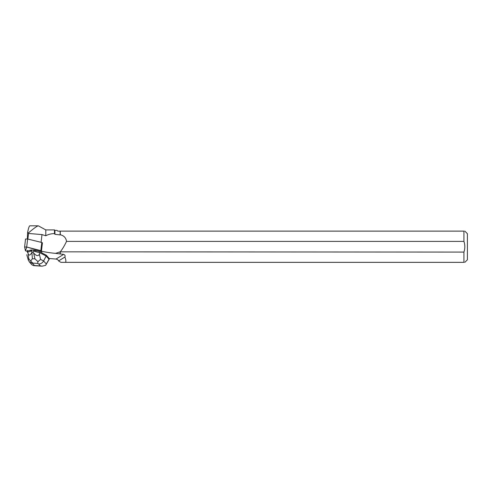 <?xml version="1.0" encoding="UTF-8"?>
<svg xmlns="http://www.w3.org/2000/svg" width="492" height="492" viewBox="0 0 492 492"><rect width="100%" height="100%" fill="white"/><g stroke="black" fill="none" stroke-linecap="round" stroke-linejoin="round"><path stroke-width="0.74" d="M24.606 247.015L25.535 239.014L27.632 239.007L41.783 242.488L42.423 242.79L41.488 250.809L26.691 247.027L24.6 247.033L25.461 250.736L26.101 251.037L27.349 251.344L25.461 250.736L26.808 247.052L41.586 251.24M31.34 250.25L31.371 249.998A3.303 0.701 -173.3 0 0 30.24 250.293L31.34 250.25A3.303 0.701 -173.3 0 0 30.209 250.545M36.174 250.938L36.199 250.68A3.303 0.701 -173.3 0 0 34.378 250.194L36.174 250.938A3.303 0.701 -173.3 0 0 34.348 250.446M24.6 247.033L25.535 239.014M28.401 232.974L28.524 233.466L41.986 234.586L45.793 235.773L45.793 229.918L38.327 225.816C36.906 226.123 33.597 228.509 28.401 232.974L27.595 232.519L27.349 238.946M27.349 251.59L27.349 250.391M55.571 253.368A24.286 5.148 -173.3 0 1 40.811 251.055L41.556 251.48L41.894 252.925L46.26 255.176L49.225 258.521L56.014 259.05C57.521 259.425 58.376 260.047 58.573 260.92L60.891 262.353L463.931 262.353L463.931 252.082L60.129 251.83L55.571 253.368L63.646 254.382C65.005 254.942 65.424 255.834 64.895 257.058C65.885 259.53 66.112 261.295 65.59 262.353M60.129 234.93L60.258 234.733C63.899 235.625 65.989 237.845 66.531 241.394L463.931 241.394L463.931 231.129C465.112 231.129 465.112 231.129 463.931 231.129L60.129 231.129L60.129 234.93L54.926 234.309L54.477 233.608C51.26 233.645 48.364 234.364 45.793 235.773M54.477 233.608L54.477 229.918L45.793 229.918M27.632 251.676L27.835 250.914L30.24 250.293M38.327 225.816L29.828 225.816C29.249 225.883 28.505 228.116 27.595 232.519M60.129 231.129L57.767 231.129L57.004 230.361L54.926 230.361L54.477 229.918M54.926 234.309L54.926 230.361M28.524 233.466L27.866 239.063M60.258 253.94L60.258 252.082M60.129 253.958L60.129 251.83M464.823 262.353L467.4 259.776L467.4 233.7L464.823 231.129M463.931 262.353C465.112 262.353 465.112 262.353 463.931 262.353M463.931 241.394C465.106 244.973 465.106 248.54 463.931 252.082M60.258 234.733L60.258 231.129M60.209 251.941A114.544 24.286 96.7 0 0 66.531 241.394M64.895 257.058L58.573 260.92M49.483 258.546L49.04 259.259L46.162 256.018L46.26 255.176M37.958 261.627L34.963 258.884L32.392 258.712L30.658 261.147L32.89 263.122L37.656 263.435L37.958 261.627L40.572 259.395L43.61 260.963C42.484 262.931 40.842 263.933 38.69 263.97L40.412 265.901L42.011 266.184L45.633 265.348L46.297 263.989L43.61 260.963L46.162 256.018L39.963 252.82L40.092 251.726L41.826 252.617M27.835 250.914L27.349 252.322M36.199 250.68L40.092 251.726M31.371 249.998L34.378 250.194M32.392 258.712L31.703 249.911M31.672 252.876C30.024 255.6 28.831 255.791 28.093 253.448L27.706 252.009L31.574 251.006M40.572 259.395L39.372 254.192L39.963 252.82L33.714 251.148L33.843 250.053M39.372 254.192C38.247 256.412 36.322 256.012 33.604 252.999L32.958 252.248L33.714 251.148M32.958 252.248L32.066 252.187M31.931 264.794L33.505 265.625L34.452 265.514L32.73 263.577L29.329 261.861L28.272 259.948L26.771 254.739M30.658 261.147L28.727 258.614L28.272 259.948M45.633 265.348L49.243 259.149M27.632 239.007L26.691 247.027M40.848 250.508L41.783 242.488M63.646 254.382L56.014 259.05M41.986 234.586L41.082 242.316M32.73 263.577L32.89 263.122M40.412 265.901L34.452 265.514M37.656 263.435L38.69 263.97M49.04 259.259L46.297 263.989M28.093 253.448L28.727 258.614M33.604 252.999L34.963 258.884M42.011 266.178L33.505 265.618M32.011 264.887L29.342 261.879"/></g></svg>
